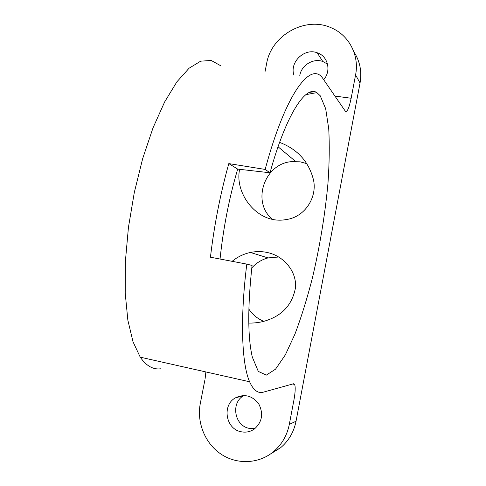 <?xml version="1.0" encoding="UTF-8"?>
<svg xmlns="http://www.w3.org/2000/svg" width="486" height="486" viewBox="0 0 486 486"><rect width="100%" height="100%" fill="white"/><g stroke="black" fill="none" stroke-linecap="round" stroke-linejoin="round"><path stroke-width="0.73" d="M232.138 261.322C237.466 256.918 243.553 253.959 250.405 252.459C256.523 251.226 262.458 251.311 268.217 252.708C284.34 256.45 297.098 272.069 295.433 288.034C292.347 303.841 283.265 314.466 268.187 319.903C262.355 322.115 255.891 323.178 248.796 323.099M278.745 256.997L268.017 257.908C261.644 259.621 256.231 262.975 251.778 267.95M248.856 309.084C252.605 314.685 257.562 318.761 263.734 321.319M279.602 142.386C297.42 149.178 308.665 161.504 313.349 179.364C317.613 196.283 305.591 217.139 285.89 219.617C257.556 224.775 234.264 193.556 239.634 169.316M306.824 163.636L300.141 161.826L291.746 161.631C264.384 163.405 251.323 202.121 272.373 219.241M265.168 169.426L270.009 172.773L237.69 169.098L228.809 163.6L265.168 169.426C285.732 92.474 311.55 59.821 323.196 79.018L345.352 111.227C347.162 112.466 349.094 108.141 351.153 98.257L355.582 74.911C359.512 55.447 349.118 35.417 331.64 27.981C305.919 15.734 271.291 35.053 266.638 63.502L265.095 71.418M293.951 75.19C289.334 62.342 304.358 47.762 317.182 52.767C327.935 56.024 331.567 70.865 323.682 79.716M204.91 379.864L200.305 403.465C196.599 422.395 204.94 443.25 220.832 454.003C236.694 464.78 258.491 464.051 273.278 451.865C281.71 444.751 287.056 435.59 289.316 424.381L293.921 400.112C295.33 392.281 295.567 387.05 294.638 384.426L293.599 383.746L263.491 392.117C258.017 393.721 253.394 390.276 249.616 381.777C241.749 364.142 239.908 319.266 246.803 264.105L210.438 257.209C214.265 224.836 220.389 193.635 228.809 163.6M205.87 371.936L205.098 378.855M240.77 431.677C225.638 428.761 221.926 405.166 235.333 397.906C244.543 393.526 252.386 395.586 258.856 404.091C263.631 413.78 262.136 422.085 254.372 429.01C250.223 431.878 245.691 432.771 240.77 431.677M305.822 94.673L316.848 92.607L320.238 95.778L325.687 108.755L328.736 128.845C329.623 145.126 329.362 163.345 327.953 183.501C325.006 215.091 319.782 246.754 312.279 278.496C307.031 298.793 301.271 317.273 295.014 333.943L285.331 354.883L275.556 369.153L266.31 375.125L258.303 371.407L252.325 357.119C247.684 337.241 247.599 306.69 252.064 265.459L246.803 264.105M237.69 169.098C229.222 197.766 223.341 227.74 220.043 259.032M270.593 453.906L280.513 447.806C288.684 440.917 293.86 432.06 296.041 421.222L360.041 83.045C362.034 71.539 359.956 61.102 353.814 51.716M316.848 92.607C305.797 84.868 286.011 114.666 270.009 172.773M220.401 65.574L211.234 60.464L200.682 61.169L189.078 68.222L176.868 81.861L164.626 101.963L153.005 127.903L142.69 158.564L134.324 192.365L128.438 227.387L125.364 261.59L125.206 293.058L127.854 320.177L133.006 341.773L140.241 357.174C146.274 365.928 153.12 369.797 160.769 368.783M243.929 395.501L243.68 395.653C230.686 402.687 234.307 425.511 248.984 428.318L254.883 428.628M327.528 64.103L322.801 61.497C313.112 57.846 300.968 65.507 299.747 75.95M351.153 98.257L334.921 96.064M313.725 93.197L309.09 92.565M296.041 421.222L289.316 424.381M360.041 83.045L355.582 74.911M268.017 257.908L250.418 252.459M295.579 161.443L278.053 146.766M292.712 383.995L294.638 384.426M140.241 357.174L249.616 381.777M243.68 395.653L235.333 397.906M322.801 61.497L317.182 52.767M280.513 447.806L273.278 451.865"/></g></svg>
